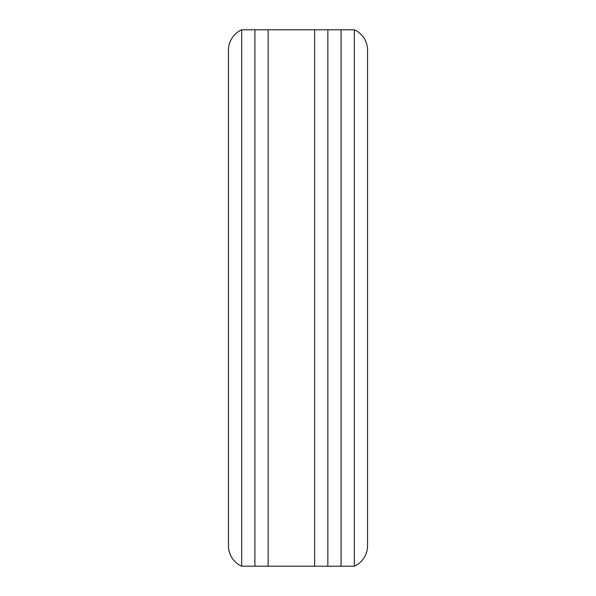 <?xml version="1.0" encoding="UTF-8"?>
<svg xmlns="http://www.w3.org/2000/svg" width="596" height="596" viewBox="0 0 596 596"><rect width="100%" height="100%" fill="white"/><g stroke="black" fill="none" stroke-linecap="round" stroke-linejoin="round"><path stroke-width="0.89" d="M314.628 29.8L268.14 29.8L268.14 566.2L241.678 566.2L241.678 29.8L241.678 566.2A22.35 22.35 0 0 1 228.447 545.794L228.447 50.206A22.35 22.35 0 0 1 241.678 29.8L254.909 29.8L254.909 566.2L254.909 29.8L268.14 29.8L268.14 566.2L314.628 566.2L314.628 29.8L314.628 566.2L327.86 566.2L327.86 29.8L314.628 29.8M341.091 29.8L327.86 29.8L327.86 566.2L354.322 566.2L354.322 29.8L354.322 566.2A22.35 22.35 0 0 0 367.553 545.794L367.553 50.206A22.35 22.35 0 0 0 354.322 29.8L341.091 29.8L341.091 566.2L341.091 29.8"/></g></svg>
